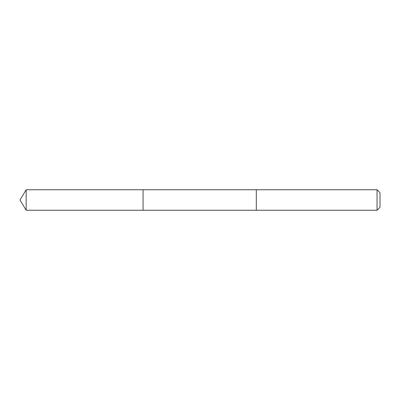 <?xml version="1.0" encoding="UTF-8"?>
<svg xmlns="http://www.w3.org/2000/svg" width="400" height="400" viewBox="0 0 400 400"><rect width="100%" height="100%" fill="white"/><g stroke="black" fill="none" stroke-linecap="round" stroke-linejoin="round"><path stroke-width="0.3" stroke-dasharray="2 1.5" d="M143.065 191.135L143.065 210.255L143.065 191.135M26.16 210.255L26.16 189.745M256.31 191.135L256.31 210.255L256.31 191.135M377.04 210.255L377.04 189.745M380 207.295L380 192.705"/><path stroke-width="0.6" d="M143.065 210.255L143.065 189.745L26.16 189.745L26.16 210.255L143.065 210.255L143.065 189.745L256.31 189.745L256.31 210.255L26.16 210.255L20 200L26.16 210.255M256.31 208.865L256.31 210.255L377.04 210.255L377.04 189.745L256.31 189.745L256.31 208.865M377.04 189.745L380 192.705L380 207.295L377.04 210.255M20 200L26.16 189.745"/></g></svg>
